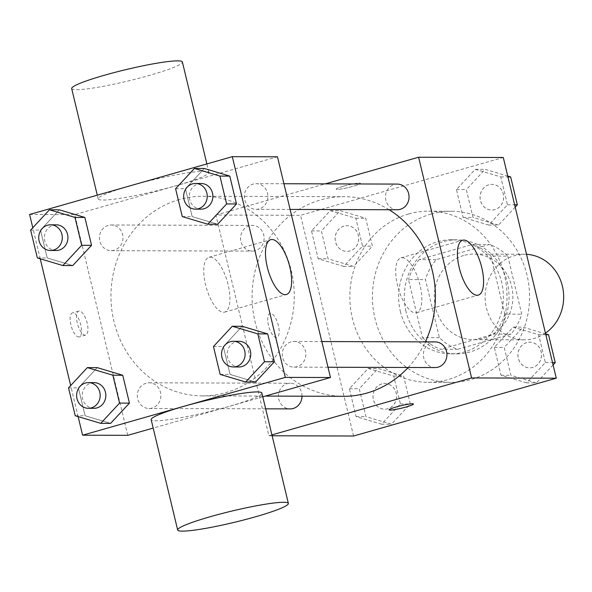 <?xml version="1.0" encoding="UTF-8"?>
<svg xmlns="http://www.w3.org/2000/svg" width="592" height="592" viewBox="0 0 592 592"><rect width="100%" height="100%" fill="white"/><g stroke="black" fill="none" stroke-linecap="round" stroke-linejoin="round"><path stroke-width="0.44" stroke-dasharray="2.96 2.22" d="M526.532 254.323A42.779 39.287 -89.8 0 0 524.519 254.264A42.779 39.287 -89.8 0 0 514.455 255.655A42.779 39.287 -89.8 0 0 485.418 302.445A42.779 39.287 -89.8 0 0 524.26 339.823A42.779 39.287 -89.8 0 0 545.454 333.141M463.647 255.507A42.779 39.287 -89.8 0 0 434.609 302.29A42.779 39.287 -89.8 0 0 473.452 339.667A42.779 39.287 -89.8 0 0 512.872 297.006A42.779 39.287 -89.8 0 0 473.711 254.109A42.779 39.287 -89.8 0 0 463.647 255.507M507.788 256.107L521.73 314.174A55.211 50.705 -89.8 0 1 511.014 334.117L457.683 349.324A55.211 50.705 -89.8 0 1 439.382 337.662L425.441 279.594A55.211 50.705 -89.8 0 1 436.156 259.659L489.488 244.452A55.211 50.705 -89.8 0 1 507.788 256.107L490.857 256.055L504.791 314.123L521.73 314.174M439.382 337.662L422.444 337.61L408.502 279.55L425.441 279.594M436.156 259.659L419.217 259.607L472.549 244.4L489.488 244.452M419.217 259.607A55.211 50.705 -89.8 0 0 408.502 279.55M422.444 337.61A55.211 50.705 -89.8 0 0 440.744 349.273L457.683 349.324M504.791 314.123A55.211 50.705 -89.8 0 1 494.076 334.066L440.744 349.273M490.857 256.055A55.211 50.705 -89.8 0 0 472.549 244.4M405.971 311.288A57.039 52.377 90.2 0 1 456.824 239.797A57.039 52.377 90.2 0 1 509.031 296.992A57.039 52.377 90.2 0 1 456.476 353.875A57.039 52.377 90.2 0 1 405.971 311.288M400.325 311.274A57.039 52.377 -89.8 0 0 450.83 353.861A57.039 52.377 -89.8 0 0 503.385 296.977A57.039 52.377 -89.8 0 0 451.178 239.782A57.039 52.377 -89.8 0 0 437.754 241.64A57.039 52.377 -89.8 0 0 400.325 311.274M494.076 334.066L511.014 334.117M431.131 214.052A85.559 78.573 -89.8 0 0 373.056 307.633A85.559 78.573 -89.8 0 0 450.741 382.38A85.559 78.573 -89.8 0 0 529.574 297.058A85.559 78.573 -89.8 0 0 451.259 211.263A85.559 78.573 -89.8 0 0 431.131 214.052M408.554 213.986A85.559 78.573 -89.8 0 0 350.479 307.566A85.559 78.573 -89.8 0 0 428.164 382.314A85.559 78.573 -89.8 0 0 506.989 296.992A85.559 78.573 -89.8 0 0 428.682 211.189A85.559 78.573 -89.8 0 0 408.554 213.986M381.588 424.198L356.073 416.583L349.384 388.715L368.202 368.453L393.724 376.061L400.414 403.936L381.588 424.198L356.073 416.583L349.384 388.715L368.202 368.453L393.724 376.061L400.414 403.936L381.588 424.198L391.467 424.227L365.952 416.613L359.263 388.744L378.081 368.483M526.525 382.861L501.01 375.247L494.32 347.371L513.138 327.11L538.661 334.724L545.35 362.6L526.525 382.861L501.01 375.247L494.32 347.371L513.138 327.11L538.661 334.724L545.35 362.6L526.525 382.861L536.404 382.891L510.889 375.276L504.199 347.4L523.025 327.139L545.632 333.888M353.565 436.015L300.573 215.303L503.281 157.487M343.7 266.393L318.185 258.778L311.496 230.902L330.321 210.641L355.836 218.256L362.526 246.131L343.7 266.393L318.185 258.778L311.496 230.902L330.321 210.641L355.836 218.256L362.526 246.131L343.7 266.393L353.579 266.422L328.064 258.808L321.375 230.932L340.2 210.671L365.715 218.285L372.405 246.161L353.579 266.422M488.637 225.049L463.122 217.434L456.432 189.566L475.258 169.305L500.773 176.912L507.462 204.788L488.637 225.049L463.122 217.434L456.432 189.566L475.258 169.305L500.773 176.912L507.462 204.788L488.637 225.049L498.516 225.078L473.001 217.471L466.311 189.595L485.137 169.334L507.744 176.076M271.92 434.891L268.886 435.756L215.895 215.044L300.573 215.303M268.886 435.756L272.128 435.771M270.537 313.427A12.476 4.773 74.1 0 0 270.019 313.501A12.476 4.773 74.1 0 0 268.849 326.806A12.476 4.773 74.1 0 0 276.864 337.499A12.476 4.773 74.1 0 0 278.21 324.845A12.476 4.773 74.1 0 0 270.537 313.427A12.476 4.773 74.1 0 0 270.026 313.494A12.476 4.773 74.1 0 0 268.857 326.806A12.476 4.773 74.1 0 0 276.871 337.492A12.476 4.773 74.1 0 0 278.218 324.845A12.476 4.773 74.1 0 0 270.551 313.427M389.107 209.731A99.819 91.664 -89.8 0 0 344.048 196.677A99.819 91.664 -89.8 0 0 320.561 199.933A99.819 91.664 -89.8 0 0 252.806 309.113A99.819 91.664 -89.8 0 0 343.441 396.314M408.154 367.484A99.819 91.664 -89.8 0 0 425.367 341.865M215.895 215.044L325.208 183.868M435.194 341.895A12.832 11.788 -89.8 0 0 432.175 342.317A12.832 11.788 -89.8 0 0 423.465 356.354A12.832 11.788 -89.8 0 0 435.113 367.565M302.001 396.189A12.832 11.788 -89.8 0 0 290.258 383.239A12.832 11.788 -89.8 0 0 287.238 383.653A12.832 11.788 -89.8 0 0 278.529 397.691A12.832 11.788 -89.8 0 0 290.176 408.902M249.35 225.848A12.832 11.788 -89.8 0 0 240.641 239.878A12.832 11.788 -89.8 0 0 252.296 251.097A12.832 11.788 -89.8 0 0 264.113 238.295A12.832 11.788 -89.8 0 0 252.37 225.426A12.832 11.788 -89.8 0 0 249.35 225.848M397.232 209.753A12.832 11.788 90.2 0 1 385.481 196.884A12.832 11.788 90.2 0 1 397.306 184.09M343.36 186.221A12.476 1.265 166.5 0 0 336.167 189.144A12.476 1.265 166.5 0 0 348.592 187.464A12.476 1.265 166.5 0 0 360.432 183.32A12.476 1.265 166.5 0 0 343.36 186.221A12.476 1.265 166.5 0 0 336.167 189.159A12.476 1.265 166.5 0 0 348.599 187.472A12.476 1.265 166.5 0 0 360.432 183.328A12.476 1.265 166.5 0 0 343.36 186.228M389.151 409.849L389.151 409.849A12.476 1.265 -13.5 0 1 400.991 405.705A12.476 1.265 -13.5 0 1 413.416 404.018A12.476 1.265 -13.5 0 1 413.416 404.025L413.416 404.018M402.153 257.683A28.52 10.915 -105.9 0 1 419.684 283.79A28.52 10.915 -105.9 0 1 416.598 312.694A28.52 10.915 -105.9 0 1 398.283 288.26A28.52 10.915 -105.9 0 1 400.954 257.846A28.52 10.915 -105.9 0 1 402.153 257.683M179.428 199.504A99.819 91.664 -89.8 0 0 111.673 308.684A99.819 91.664 -89.8 0 0 202.309 395.885A99.819 91.664 -89.8 0 0 294.276 296.348A99.819 91.664 -89.8 0 0 202.915 196.248A99.819 91.664 -89.8 0 0 179.428 199.504M259.118 208.909A12.832 11.788 90.2 0 1 256.099 209.331A12.832 11.788 90.2 0 1 244.348 196.455A12.832 11.788 90.2 0 1 256.173 183.661A12.832 11.788 90.2 0 1 267.828 194.872A12.832 11.788 90.2 0 1 259.118 208.909M146.106 383.224A12.832 11.788 -89.8 0 0 137.396 397.262A12.832 11.788 -89.8 0 0 149.043 408.48A12.832 11.788 -89.8 0 0 160.869 395.678A12.832 11.788 -89.8 0 0 149.125 382.809A12.832 11.788 -89.8 0 0 146.106 383.224M108.218 225.419A12.832 11.788 -89.8 0 0 99.508 239.457A12.832 11.788 -89.8 0 0 111.163 250.668A12.832 11.788 -89.8 0 0 122.988 237.866A12.832 11.788 -89.8 0 0 111.237 224.997A12.832 11.788 -89.8 0 0 108.218 225.419M291.042 341.887A12.832 11.788 -89.8 0 0 282.332 355.925A12.832 11.788 -89.8 0 0 293.98 367.136A12.832 11.788 -89.8 0 0 305.805 354.342A12.832 11.788 -89.8 0 0 294.061 341.473A12.832 11.788 -89.8 0 0 291.042 341.887M127.754 435.335L74.762 214.622L277.47 156.806M262.781 396.818L153.195 428.075M78.122 416.605L70.67 385.555M40.241 258.793L32.782 227.742M29.6 214.482L74.762 214.622M72.957 312.828A12.476 4.773 74.1 0 0 72.431 312.902A12.476 4.773 74.1 0 0 71.262 326.207A12.476 4.773 74.1 0 0 79.276 336.9A12.476 4.773 74.1 0 0 80.623 324.253A12.476 4.773 74.1 0 0 72.957 312.828M255.552 382.04L230.036 374.425L223.339 346.557L242.165 326.296L223.339 346.557L230.036 374.425L255.552 382.04M72.727 265.571L47.212 257.957L40.522 230.081L59.348 209.82L40.522 230.081L47.212 257.957L72.727 265.571M110.615 423.384L85.1 415.769L78.403 387.893L97.229 367.632L78.403 387.893L85.1 415.769L110.615 423.384M217.664 224.235L192.148 216.62L185.459 188.744L204.284 168.483L185.459 188.744L192.148 216.62L217.664 224.235M261.879 393.066A56.928 5.772 -13.5 0 1 229.06 406.423A56.928 5.772 -13.5 0 1 151.167 419.647M131.002 185.577A56.928 5.772 166.5 0 0 98.183 198.934A56.928 5.772 166.5 0 0 154.882 191.253A56.928 5.772 166.5 0 0 208.887 172.353A56.928 5.772 166.5 0 0 131.002 185.577M71.691 88.578A56.928 5.772 166.5 0 0 128.39 80.897A56.928 5.772 166.5 0 0 182.395 61.997M210.212 257.098A28.52 10.915 -105.9 0 1 227.742 283.205A28.52 10.915 -105.9 0 1 224.657 312.117A28.52 10.915 -105.9 0 1 206.342 287.682A28.52 10.915 -105.9 0 1 209.013 257.261A28.52 10.915 -105.9 0 1 210.212 257.098M79.343 311.007A12.476 4.773 74.1 0 0 78.817 311.081A12.476 4.773 74.1 0 0 77.648 324.386A12.476 4.773 74.1 0 0 85.662 335.079A12.476 4.773 74.1 0 0 87.009 322.433A12.476 4.773 74.1 0 0 79.343 311.007M201.132 183.49A12.832 11.788 -89.8 0 0 198.113 183.912A12.832 11.788 -89.8 0 0 189.403 197.95A12.832 11.788 -89.8 0 0 201.058 209.161M182.269 216.591L192.148 216.62M175.58 188.715L185.459 188.744M239.02 341.303A12.832 11.788 -89.8 0 0 236.001 341.725A12.832 11.788 -89.8 0 0 227.291 355.762A12.832 11.788 -89.8 0 0 238.939 366.973M220.157 374.396L230.036 374.425M213.46 346.52L223.339 346.557M56.196 224.834A12.832 11.788 -89.8 0 0 53.176 225.249A12.832 11.788 -89.8 0 0 44.467 239.286A12.832 11.788 -89.8 0 0 56.122 250.497M37.333 257.927L47.212 257.957M30.643 230.051L40.522 230.081M94.084 382.639A12.832 11.788 -89.8 0 0 91.064 383.061A12.832 11.788 -89.8 0 0 82.355 397.099A12.832 11.788 -89.8 0 0 94.002 408.31M75.221 415.739L85.1 415.769M68.524 387.864L78.403 387.893M515.203 207.126L498.516 225.078M488.844 184.793A12.832 11.788 -89.8 0 0 480.134 198.831A12.832 11.788 -89.8 0 0 491.789 210.042A12.832 11.788 -89.8 0 0 503.614 197.24A12.832 11.788 -89.8 0 0 491.863 184.371A12.832 11.788 -89.8 0 0 488.844 184.793M463.122 217.434L473.001 217.471M456.432 189.566L466.311 189.595M475.258 169.305L485.137 169.334M500.773 176.912L507.951 176.934M507.462 204.788L514.648 204.81M488.888 184.793A12.832 11.788 -89.8 0 0 480.179 198.831A12.832 11.788 -89.8 0 0 491.834 210.042A12.832 11.788 -89.8 0 0 503.659 197.24A12.832 11.788 -89.8 0 0 491.908 184.371A12.832 11.788 -89.8 0 0 488.888 184.793M553.083 364.938L536.404 382.891M526.732 342.598A12.832 11.788 -89.8 0 0 518.022 356.636A12.832 11.788 -89.8 0 0 529.677 367.847A12.832 11.788 -89.8 0 0 541.495 355.052A12.832 11.788 -89.8 0 0 529.751 342.183A12.832 11.788 -89.8 0 0 526.732 342.598M501.01 375.247L510.889 375.276M494.32 347.371L504.199 347.4M513.138 327.11L523.025 327.139M538.661 334.724L545.839 334.746M545.35 362.6L552.528 362.622M526.776 342.598A12.832 11.788 -89.8 0 0 518.067 356.636A12.832 11.788 -89.8 0 0 529.722 367.847A12.832 11.788 -89.8 0 0 541.547 355.052A12.832 11.788 -89.8 0 0 529.796 342.183A12.832 11.788 -89.8 0 0 526.776 342.598M343.908 226.129A12.832 11.788 -89.8 0 0 335.198 240.167A12.832 11.788 -89.8 0 0 346.853 251.378A12.832 11.788 -89.8 0 0 358.678 238.583A12.832 11.788 -89.8 0 0 346.927 225.715A12.832 11.788 -89.8 0 0 343.908 226.129M318.185 258.778L328.064 258.808M311.496 230.902L321.375 230.932M330.321 210.641L340.2 210.671M355.836 218.256L365.715 218.285M362.526 246.131L372.405 246.161M343.952 226.129A12.832 11.788 -89.8 0 0 335.242 240.167A12.832 11.788 -89.8 0 0 346.897 251.378A12.832 11.788 -89.8 0 0 358.722 238.583A12.832 11.788 -89.8 0 0 346.971 225.715A12.832 11.788 -89.8 0 0 343.952 226.129M368.202 368.453L378.088 368.483L403.603 376.09L410.293 403.966L391.467 424.227M381.796 383.942A12.832 11.788 -89.8 0 0 373.086 397.979A12.832 11.788 -89.8 0 0 384.741 409.19A12.832 11.788 -89.8 0 0 396.559 396.388A12.832 11.788 -89.8 0 0 384.815 383.52A12.832 11.788 -89.8 0 0 381.796 383.942M356.073 416.583L365.952 416.613M349.384 388.715L359.263 388.744M393.724 376.061L403.603 376.09M400.414 403.936L410.293 403.966M381.84 383.942A12.832 11.788 -89.8 0 0 373.13 397.979A12.832 11.788 -89.8 0 0 384.785 409.19A12.832 11.788 -89.8 0 0 396.61 396.388A12.832 11.788 -89.8 0 0 384.859 383.52A12.832 11.788 -89.8 0 0 381.84 383.942M524.519 254.264L473.711 254.109M524.26 339.823L473.452 339.667M450.83 353.861L456.476 353.875M451.178 239.782L456.824 239.797M428.164 382.314L450.741 382.38M428.682 211.189L451.259 211.263M416.598 312.694L478.321 295.09M400.954 257.846L462.678 240.234M202.309 395.885L265.379 396.078M202.915 196.248L344.048 196.677M283.938 183.742L256.173 183.661M290.102 209.427L256.099 209.331M149.043 408.48L265.66 408.828M149.125 382.809L290.258 383.239M111.163 250.668L252.296 251.097M111.237 224.997L252.37 225.426M293.98 367.136L327.99 367.24M294.061 341.473L321.826 341.554M208.887 172.353L206.867 163.925M98.183 198.934L97.28 195.182M224.657 312.117L286.38 294.513M209.013 257.261L270.736 239.656M78.817 311.081L72.431 312.902M85.662 335.079L79.276 336.9"/><path stroke-width="0.89" d="M545.454 333.141A42.779 39.287 -89.8 0 0 562.4 286.202A42.779 39.287 -89.8 0 0 526.532 254.323M325.208 183.868L418.603 157.228L503.281 157.487L556.273 378.199L353.565 436.015L272.128 435.771M265.379 396.078L343.441 396.314A99.819 91.664 -89.8 0 0 408.154 367.484M425.367 341.865A99.819 91.664 -89.8 0 0 389.107 209.731M418.603 157.228L471.595 377.94L271.92 434.891M327.99 367.24L435.113 367.565A12.832 11.788 -89.8 0 0 446.938 354.763A12.832 11.788 -89.8 0 0 435.194 341.895L321.826 341.554M265.66 408.828L290.176 408.902A12.832 11.788 -89.8 0 0 302.001 396.189M283.938 183.742L397.306 184.09A12.832 11.788 90.2 0 1 408.961 195.301A12.832 11.788 90.2 0 1 400.251 209.339A12.832 11.788 90.2 0 1 397.232 209.753L290.102 209.427M471.595 377.94L556.273 378.199M463.876 240.071A28.52 10.915 -105.9 0 1 481.407 266.178A28.52 10.915 -105.9 0 1 478.321 295.09A28.52 10.915 -105.9 0 1 460.006 270.655A28.52 10.915 -105.9 0 1 462.678 240.234A28.52 10.915 -105.9 0 1 463.876 240.071M413.416 404.025A12.476 1.265 -13.5 0 1 406.223 406.948A12.476 1.265 -13.5 0 1 389.151 409.856A12.476 1.265 -13.5 0 1 400.991 405.712A12.476 1.265 -13.5 0 1 413.416 404.033A12.476 1.265 -13.5 0 1 406.223 406.963A12.476 1.265 -13.5 0 1 389.151 409.849M32.782 227.742L29.6 214.482L232.308 156.665L277.47 156.806L330.462 377.518L262.781 396.818M153.195 428.075L127.754 435.335L82.591 435.194L78.122 416.605M70.67 385.555L40.241 258.793M232.286 326.259L242.165 326.296L267.688 333.903L274.377 361.779L255.552 382.04L245.673 382.01L220.157 374.396L213.46 346.52L232.286 326.259L257.809 333.873L264.498 361.749L245.673 382.01M49.469 209.79L59.348 209.82L84.863 217.434L91.553 245.31L72.727 265.571L62.848 265.542L37.333 257.927L30.643 230.051L49.469 209.79L74.984 217.405L81.674 245.28L62.848 265.542M232.308 156.665L285.3 377.378L82.591 435.194M87.35 367.602L97.229 367.632L122.751 375.247L129.441 403.122L110.615 423.384L100.736 423.354L75.221 415.739L68.524 387.864L87.35 367.602L112.872 375.217L119.562 403.093L100.736 423.354M194.405 168.454L204.284 168.483L229.8 176.098L236.489 203.974L217.664 224.235L207.785 224.205L182.269 216.591L175.58 188.715L194.405 168.454L219.921 176.068L226.61 203.944L207.785 224.205M285.3 377.378L330.462 377.518M271.935 239.494A28.52 10.915 -105.9 0 1 289.473 265.601A28.52 10.915 -105.9 0 1 286.38 294.513A28.52 10.915 -105.9 0 1 268.065 270.078A28.52 10.915 -105.9 0 1 270.736 239.656A28.52 10.915 -105.9 0 1 271.935 239.494M177.667 530.003L151.167 419.647A56.928 5.772 -13.5 0 1 205.18 400.747A56.928 5.772 -13.5 0 1 261.879 393.066L288.371 503.422A56.928 5.772 -13.5 0 1 255.552 516.779A56.928 5.772 -13.5 0 1 177.667 530.003A56.928 5.772 -13.5 0 1 231.672 511.103A56.928 5.772 -13.5 0 1 288.371 503.422M206.867 163.925L182.395 61.997A56.928 5.772 166.5 0 0 104.503 75.221A56.928 5.772 166.5 0 0 71.691 88.578L97.28 195.182M195.412 209.146L201.058 209.161A12.832 11.788 -89.8 0 0 212.876 196.366A12.832 11.788 -89.8 0 0 201.132 183.49L195.486 183.476A12.832 11.788 -89.8 0 0 192.467 183.897A12.832 11.788 -89.8 0 0 183.757 197.935A12.832 11.788 -89.8 0 0 195.412 209.146A12.832 11.788 -89.8 0 0 207.237 196.344A12.832 11.788 -89.8 0 0 195.486 183.476M204.284 168.483L229.8 176.098L236.489 203.974L217.664 224.235M219.921 176.068L229.8 176.098M226.61 203.944L236.489 203.974M233.3 366.951L238.939 366.973A12.832 11.788 -89.8 0 0 250.764 354.171A12.832 11.788 -89.8 0 0 239.02 341.303L233.374 341.288A12.832 11.788 -89.8 0 0 230.355 341.702A12.832 11.788 -89.8 0 0 221.645 355.74A12.832 11.788 -89.8 0 0 233.3 366.951A12.832 11.788 -89.8 0 0 245.118 354.157A12.832 11.788 -89.8 0 0 233.374 341.288M242.165 326.296L267.688 333.903L274.377 361.779L255.552 382.04M257.809 333.873L267.688 333.903M264.498 361.749L274.377 361.779M50.475 250.483L56.122 250.497A12.832 11.788 -89.8 0 0 67.939 237.703A12.832 11.788 -89.8 0 0 56.196 224.834L50.549 224.812A12.832 11.788 -89.8 0 0 47.53 225.234A12.832 11.788 -89.8 0 0 38.82 239.272A12.832 11.788 -89.8 0 0 50.475 250.483A12.832 11.788 -89.8 0 0 62.301 237.688A12.832 11.788 -89.8 0 0 50.549 224.812M59.348 209.82L84.863 217.434L91.553 245.31L72.727 265.571M74.984 217.405L84.863 217.434M81.674 245.28L91.553 245.31M88.363 408.295L94.002 408.31A12.832 11.788 -89.8 0 0 105.827 395.515A12.832 11.788 -89.8 0 0 94.084 382.639L88.437 382.624A12.832 11.788 -89.8 0 0 85.418 383.046A12.832 11.788 -89.8 0 0 76.708 397.084A12.832 11.788 -89.8 0 0 88.363 408.295A12.832 11.788 -89.8 0 0 100.181 395.493A12.832 11.788 -89.8 0 0 88.437 382.624M97.229 367.632L122.751 375.247L129.441 403.122L110.615 423.384M112.872 375.217L122.751 375.247M119.562 403.093L129.441 403.122M507.744 176.076L510.652 176.949L517.341 204.817L515.203 207.126M507.951 176.934L510.652 176.949M514.648 204.81L517.341 204.817M545.632 333.888L548.54 334.754L555.229 362.63L553.083 364.938M545.839 334.746L548.54 334.754M552.528 362.622L555.229 362.63"/></g></svg>
